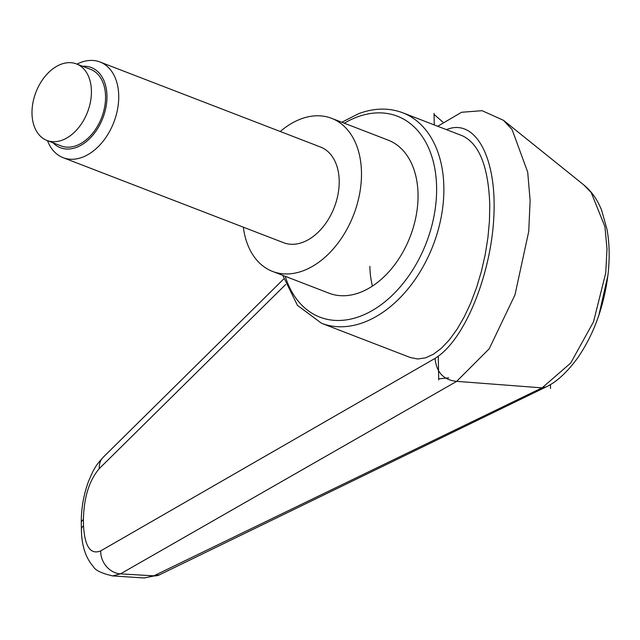 <?xml version="1.0" encoding="UTF-8"?>
<svg xmlns="http://www.w3.org/2000/svg" width="640" height="640" viewBox="0 0 640 640"><rect width="100%" height="100%" fill="white"/><g stroke="black" fill="none" stroke-linecap="round" stroke-linejoin="round"><path stroke-width="0.96" d="M331.576 118.312L388.128 140.12A82.04 55.296 111.1 0 1 418.032 194.232A82.04 55.296 111.1 0 1 389 271.656A82.04 55.296 111.1 0 1 329.096 293.224L272.544 271.416A82.04 55.296 -68.9 0 0 332.448 249.848A82.04 55.296 -68.9 0 0 361.48 172.424A82.04 55.296 -68.9 0 0 331.576 118.312A82.04 55.296 -68.9 0 0 280.232 131.496M607 248.912L605.728 273.016L593.504 321.856L570.712 363.048L542.056 387.872L546.456 386.776C556.784 381.824 567.192 372.192 577.696 357.872C593.856 334.36 603.96 306.608 608 274.624C609.824 258.568 609.512 243.56 607.056 229.608L601.672 210.384C597.576 199.872 591.672 191.424 583.96 185.048L591.24 192.592L604.928 226.712L607 248.856M446.472 129.648C474.64 117.84 496.224 155.92 493.984 213.448C492.072 270.8 466.76 335.656 438.28 356.208L435.056 358.392C436.456 372.432 443.664 380.088 456.696 381.36L489.232 348.76L514.984 294.864L528.736 231.472L530.12 200.472L527.712 172.16L512.096 129.576L503.424 120.264M435.056 358.392L100.728 550.88C90.512 554.976 84.784 546.632 83.528 525.848A20.512 7.816 179 0 0 81.392 529.408A20.512 7.816 179 0 0 81.392 529.56M83.528 525.848L83.416 519.496A20.512 7.816 179 0 0 81.28 523.056L81.392 529.408C81.632 545.544 85.632 557.936 93.392 566.592C95.096 570.208 101.504 573.32 112.6 575.912L120.488 573.864L456.696 381.36M489.776 204.888L489.44 221.04L487.904 237.776L485.192 254.712L481.368 271.464L476.528 287.656L470.768 302.912L464.232 316.888L457.064 329.272L449.416 339.776L441.48 348.168L433.424 354.248L425.432 357.88L417.696 358.992L410.384 357.544L321.56 323.288A112.808 76.032 -68.9 0 0 363.968 322.32A112.808 76.032 -68.9 0 0 443.856 187.176A112.808 76.032 -68.9 0 0 402.736 112.776L462.36 135.776C479.304 143.792 488.448 166.832 489.776 204.888M83.416 519.496C83.92 497.344 89.208 480.376 99.288 468.6L285.696 284.472M456.824 381.36L542.016 387.864L153.848 575.824L144.296 577.992L112.6 575.912M159.984 574.584A15.384 12.272 -115.7 0 1 159.408 574.88A15.384 12.272 -115.7 0 1 153.848 575.824A20546.856 18234.136 -66.9 0 1 120.488 573.864A20.512 17.592 59.8 0 1 100.728 550.88M546.256 386.856L159.384 574.864L144.056 577.976M372.456 286.064A82.04 55.296 111.1 0 1 369.88 266.376M82.608 66.272A42.952 28.944 111.1 0 1 106.96 95.888A42.952 28.944 111.1 0 1 87.576 140.56A42.952 28.944 111.1 0 1 53.088 142.824M77 64.112A51.28 34.56 111.1 0 1 100.04 62.008A51.28 34.56 111.1 0 1 118.728 95.824A51.28 34.56 111.1 0 1 100.584 144.216A51.28 34.56 111.1 0 1 63.144 157.696A51.28 34.56 111.1 0 1 47.48 140.664M100.04 62.008L320.504 147.024A51.28 34.56 111.1 0 1 339.2 180.84A51.28 34.56 111.1 0 1 321.056 229.232A51.28 34.56 111.1 0 1 283.608 242.712L63.144 157.696M91.424 90.96A41.024 27.648 -68.9 0 0 76.472 63.912A41.024 27.648 -68.9 0 0 46.52 74.696A41.024 27.648 -68.9 0 0 32 113.408A41.024 27.648 -68.9 0 0 46.952 140.456A41.024 27.648 -68.9 0 0 76.904 129.68A41.024 27.648 -68.9 0 0 91.424 90.96M76.472 63.912L90.608 69.36A41.024 27.648 111.1 0 1 105.56 96.416A41.024 27.648 111.1 0 1 91.048 135.128A41.024 27.648 111.1 0 1 61.088 145.912L46.952 140.456M243.336 227.176A82.04 55.296 -68.9 0 0 272.544 271.416M438.28 356.208L438.68 378.88L448.696 377.832M442.856 122.064L434.064 114.432L434.248 124.928M434.04 113.344L434.064 114.432M550.528 388.52L550.456 384.536M438.68 378.88L438.696 379.976M344.272 123.208A107.68 72.576 111.1 0 1 356.872 117.128A107.68 72.576 111.1 0 1 436.608 187.216A107.68 72.576 111.1 0 1 360.352 316.216A107.68 72.576 111.1 0 1 285.232 276.312M99.288 468.6A20.512 16.112 -134.5 0 1 103.288 457.168A20.512 16.112 -134.5 0 1 103.504 456.96M583.944 185.032L503.424 120.256M402.736 112.776C388.856 107.592 374.144 107.896 358.6 113.696L341.8 122.256M282.76 275.36L297.448 305.36L321.56 323.288M283.784 278.904L103.288 457.168C97.128 464.152 94.496 466.592 88.208 482.224C83.456 495.448 81.152 509.064 81.28 523.056M437.712 126.264L461.592 112.272L482.064 110.68L503.496 120.32M598.864 315.272L607.912 275.4"/></g></svg>
